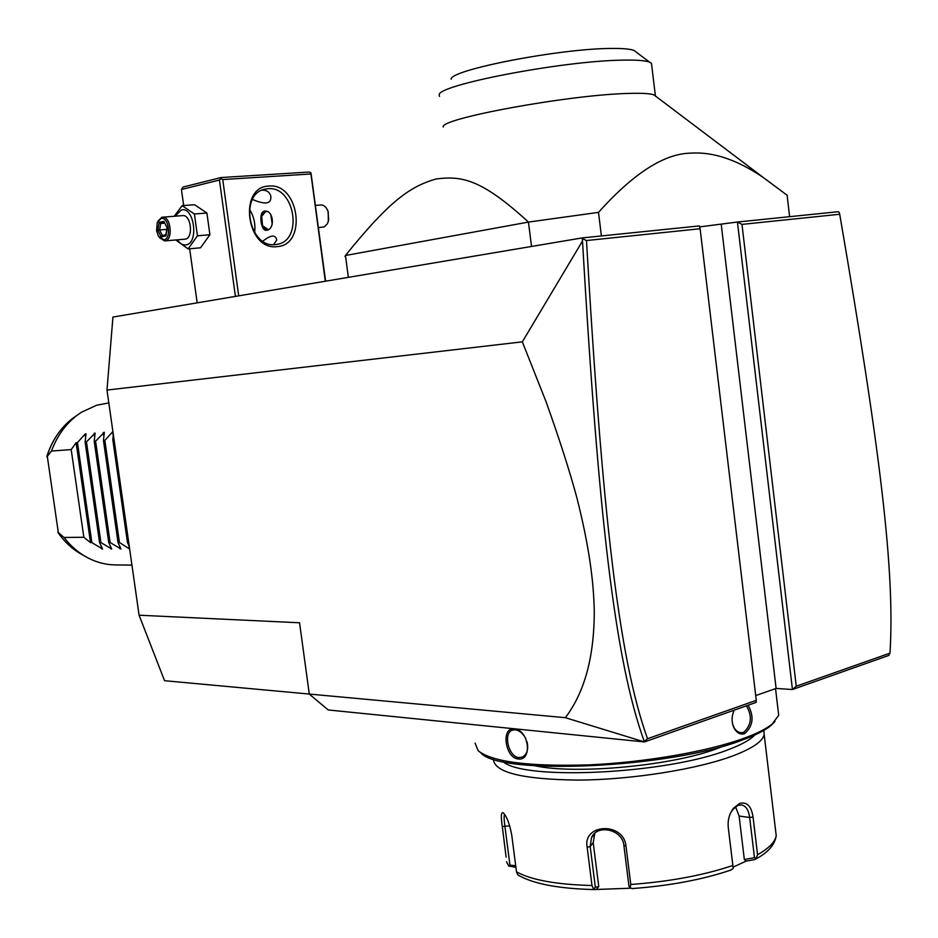<?xml version="1.0" encoding="UTF-8"?>
<svg xmlns="http://www.w3.org/2000/svg" width="938" height="938" viewBox="0 0 938 938"><rect width="100%" height="100%" fill="white"/><g stroke="black" fill="none" stroke-linecap="round" stroke-linejoin="round"><path stroke-width="1.41" d="M139.082 615.211L299.562 622.785L309.282 694.085L328.206 709.96L644.429 741.935L565.344 717.687L164.549 680.707L139.082 615.211L106.991 390.067L112.935 317.056L582.205 237.912L699.361 225.917L700.111 228.743L586.485 240.538C602.219 512.582 618.576 658.113 647.513 738.722L756.274 700.334L700.111 228.743M699.619 226.89L737.444 222.025L838.267 211.707L839.193 212.422L839.709 214.251L741.981 224.393L796.245 686.229L889.986 653.141C895.122 571.195 880.219 450.263 839.709 214.251M565.344 717.687C584.655 692.232 594.293 656.67 594.258 611.025C593.707 582.662 589.568 547.792 576.706 497.093C569.284 469.832 559.071 438.069 546.08 401.781L522.337 341.842L582.498 241.031L582.205 237.912M522.337 341.842L106.991 390.067M796.245 686.229L792.446 689.536L888.802 655.428L889.986 653.141M741.981 224.393L737.444 222.025L792.446 689.536L776.113 688.422L721.263 224.674M755.711 695.574L776.113 688.422M644.429 741.935L756.11 702.398L756.274 700.334M644.406 741.477L647.513 738.722M582.498 241.031C598.35 514.434 614.73 660.164 644.265 741.383M582.85 238.768L586.485 240.538M748.114 705.235C754.351 716.644 753.167 726.118 744.561 733.657C740.188 734.911 736.588 732.871 733.762 727.525C731.417 721.85 731.558 716.069 734.161 710.172L733.938 710.641M775.538 688.621L778.704 715.319L772.091 724.124C766.381 728.697 757.376 733.293 745.065 737.878C708.999 751.303 645.45 762.383 588.876 764.88C529.161 766.686 492.274 761.984 478.192 750.775L475.074 743.095M514.317 728.955C528.844 729.494 532.866 761.164 518.175 758.983C504.925 757.787 500.939 726.727 514.317 728.955L515.255 729.799C519.523 730.456 523.076 733.457 525.901 738.816M774.987 721.486L770.649 725.789C764.986 730.339 756.075 734.888 743.904 739.437C671.327 768.386 499.004 775.773 480.737 752.768M535.117 765.795C575.85 774.765 673.343 765.678 717.5 748.418L723.667 745.98M754.82 734.97C750.283 739.812 741.559 744.666 728.627 749.544C667.34 774.085 523.627 780.838 502.944 761.574M763.813 730.397L764.189 734.583C762.653 741.348 752.51 748.336 733.786 755.559C697.849 769.242 631.954 779.713 578.453 780.099C522.29 779.443 493.927 772.42 493.365 759.018M506.133 857.203L502.299 826.542C500.751 816.06 501.115 811.546 503.413 812.976C506.883 816.681 509.662 824.056 511.749 835.137L516.498 871.824C531.189 880.008 556.351 884.569 591.984 885.519L587.153 847.284C582.498 823.423 623.735 821.864 625.974 845.982L630.782 884.487C669.861 881.591 703.887 875.248 732.859 865.457L728.24 827.281C727.618 820.058 729.354 813.727 733.457 808.275L739.531 803.409C746.859 801.544 751.373 806.094 753.05 817.033L757.564 854.741C769.008 848.233 775.222 841.843 776.207 835.606L775.538 830.013M732.859 865.457L733.211 868.494L730.585 870.171M730.315 870.23C702.398 879.668 669.662 885.777 632.106 888.579L630.172 887.723L630.782 884.487M730.667 812.812L732.695 809.67L738.007 805.402L741.595 804.886C746.003 805.941 748.688 810.139 749.65 817.467L754.48 857.695L744.338 859.501L739.109 816.06L735.58 806.797M506.966 862.561L508.736 866.009L515.912 867.333M515.701 865.68L509.955 865.199L508.736 866.009M509.955 865.199L504.972 826.73C503.976 819.812 503.858 815.708 504.632 814.419M591.984 885.519L593.742 889.564C559.071 888.673 534.121 884.006 518.902 875.553L517.659 874.708L516.498 871.824M593.742 889.564L630.969 888.192M596.744 888.931L598.761 886.586L595.349 887.313L593.953 888.661M595.349 887.313L590.201 846.533L591.491 837.763C597.119 823.693 622.574 829.333 623.876 845.408L628.999 886.422L630.172 887.723M764.189 734.583L776.207 835.606C775.14 843.555 769.699 850.59 759.886 856.687L754.715 859.595L746.073 861.131L733.059 867.181M755.84 859.138L757.564 854.741M746.073 861.131L744.338 859.501M754.48 857.695L756.286 858.446M598.761 886.586L593.215 842.617L594.833 833.307M746.425 705.833C752.487 716.339 751.526 725.215 743.517 732.449L740.152 732.719L736.693 731.007L734.302 728.169L732.59 724.066M526.968 741.595C528.704 749.216 527.133 754.387 522.255 757.118L518.831 757.599C508.466 756.907 503.143 733.164 512.16 730.21L515.255 729.799M310.982 172.932L310.959 173.964L222.752 179.568L220.934 178.619L219.445 180.037L181.444 189.499L183.016 187.061L221.028 177.54L309.235 172.017L310.982 172.932L325.603 281.189M310.959 173.964L325.298 281.236M222.752 179.568L238.686 295.845M268.925 186.064C299.163 182.699 307.523 245.193 277.12 246.612C246.612 251.079 237.795 186.603 268.925 186.064M219.445 180.037L235.403 296.396M181.444 189.499L183.672 205.528M189.664 248.781L197.168 302.857M221.028 177.54L220.934 178.619M261.983 190.191C266.509 189.992 269.429 191.88 270.742 195.843C271.762 203.909 265.665 205.117 252.474 199.454M254.585 232.636C255.687 224.229 253.964 216.408 249.426 209.197M262.828 241.172C271.012 234.746 275.655 234.383 276.733 240.093L273.579 244.642M267.834 188.726C294.708 185.595 303.713 240.62 277.038 244.337L275.397 244.572C248.957 248.593 238.721 193.627 265.184 189.113L267.834 188.726M264.223 211.202L264.762 211.132C273.662 210.042 275.233 229.153 266.802 230.256L266.369 230.314C260.846 231.182 258.419 212.223 264.223 211.202M265.618 211.156L262.136 215.048M263.168 226.879L267.224 230.138M267.002 211.531L265.642 211.554L261.725 216.244L262.523 225.706L268.303 229.634M272.243 224.182L270.812 214.685M174.234 216.256L182.113 205.645L194.576 204.742L206.911 213.032L209.901 234.734L200.533 247.796L188.116 248.922L175.828 239.987M175.218 216.174L181.315 209.971C194.072 206.079 199.173 243.024 186.146 244.841C182.933 245.369 180.014 243.704 177.411 239.847M162.462 217.159C170.775 215.963 173.448 239.741 165.147 240.878L185.361 239.131C193.709 237.982 191.082 214.415 182.722 215.599L161.852 217.253L157.819 221.345M182.113 205.645L194.424 213.993L197.437 235.801L188.116 248.922M194.424 213.993L206.911 213.032M197.437 235.801L209.901 234.734M164.642 240.949L159.343 237.595M164.009 239.776L158.522 236.399L156.576 230.666L157.256 222.587L161.043 218.507C168.699 216.186 171.818 238.639 164.009 239.776M161.184 236.927L165.909 235.895L167.269 228.086L163.88 221.345L159.155 222.423L157.819 230.209L161.184 236.927L162.297 235.567L165.838 234.793L162.297 235.567M165.909 235.895L166.108 234.734M157.819 230.209L159.589 229.951L162.391 235.544M159.155 222.423L160.715 223.467L159.589 229.951L166.788 229.364M163.88 221.345L167.269 228.086M164.478 223.174L160.715 223.467L164.22 222.669M315.473 205.387L320.995 204.965C324.009 204.965 326.342 207.064 327.983 211.249L328.687 220.031L327.444 223.701L324.372 226.844L318.451 227.653M327.362 209.76L328.23 211.671L328.335 221.509M789.597 216.69L787.123 195.245L763.157 177.411C737.186 159.8 713.243 151.71 691.318 153.129C664.655 153.316 633.713 173.061 598.503 212.375L601.399 235.942M531.518 246.46L528.457 222.083L598.503 212.375M344.973 256.461L345.454 255.488C390.231 199.841 410.809 186.287 436.053 178.982C461.543 175.723 481.135 178.712 528.457 222.083L345.454 255.488L348.361 277.355M655.709 96.239L653.903 94.867C650.175 93.483 641.662 93.014 628.343 93.437C568.334 94.808 438.82 118.798 443.264 127.029M655.369 95.723L651.488 63.374L649.624 62.189C645.461 60.524 636.433 59.844 622.551 60.138C561.921 60.864 436.346 85.252 439.219 94.973L439.5 96.38M451.166 79.249C449.314 70.033 560.08 48.377 611.846 48.448C623.102 48.342 630.512 49.022 634.076 50.488L649.624 62.189M85.569 437.542L85.077 434.095L77.455 442.607L76.119 442.713L71.194 449.583L51.473 451.049C57.851 433.966 67.888 420.998 81.618 412.145L96.766 405.181L108.82 402.941M47.193 455.54L58.391 533.065M51.473 451.049L46.9 456.923M71.194 449.583L83.845 537.275L64.007 537.451C70.819 546.303 78.804 553.139 87.973 557.934C96.661 562.413 105.666 564.735 114.999 564.922L131.941 565.11M83.845 537.275L90.517 542.621L76.119 442.713M129.643 549.011L119.431 542.481L118.036 542.492L120.99 548.976L110.121 542.527L108.738 542.527L111.716 548.988L100.929 542.574L99.569 542.574L102.57 548.988L91.865 542.61L90.517 542.621M129.315 546.713L127.462 542.445L128.705 542.434M114.061 439.688L112.818 439.793L113.31 434.411M85.077 434.095L86.038 433.837L85.112 441.997L86.472 441.88L95.113 433.063L94.222 441.27L95.594 441.165L104.317 432.289L103.461 440.532L104.845 440.426L112.9 431.515M57.816 532.057L64.007 537.451M77.455 442.607L91.865 542.61M85.112 441.997L99.569 542.574M86.472 441.88L100.929 542.574M94.222 441.27L108.738 542.527M95.594 441.165L110.121 542.527M103.461 440.532L118.036 542.492M104.845 440.426L119.431 542.481M112.818 439.793L127.462 542.445M739.531 803.409L738.007 805.402M753.05 817.033L749.65 817.467L739.109 816.06M502.299 826.542L509.733 825.874M587.153 847.284L590.201 846.533L593.215 842.617M625.974 845.982L623.876 845.408M744.561 733.657L743.517 732.449M518.175 758.983L518.831 757.599M76.846 415.464C62.776 424.703 52.821 438.281 46.982 456.196M101.562 548.859L101.163 546.127M110.696 548.859L110.285 546.022M94.656 436.885L94.14 433.321M119.958 548.847L119.536 545.916M103.86 436.24L103.321 432.535M129.338 548.847L128.905 545.799M113.193 435.584L112.642 431.738M58.086 532.643C65.015 542.551 73.399 550.09 83.259 555.261C73.492 550.137 65.168 542.703 58.285 532.972M770.649 725.789L772.091 724.124M731.065 870.007C702.773 879.598 669.755 885.8 632.024 888.579M733.457 808.275L732.695 809.67M506.649 861.741L507.059 863.03M594.586 833.788L591.491 837.763M733.762 727.525L733.539 726.739M512.969 729.952L512.16 730.21M165.78 235.133L166.999 228.18M653.903 94.867L763.157 177.411M47.088 455.669C52.118 440.414 60.337 428.22 71.769 419.075"/></g></svg>
